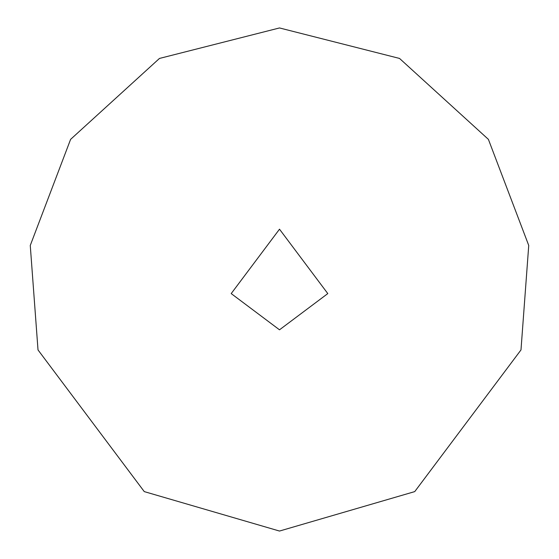 <?xml version="1.0" encoding="UTF-8"?>
<svg xmlns="http://www.w3.org/2000/svg" width="559" height="559" viewBox="0 0 559 559"><rect width="100%" height="100%" fill="white"/><g stroke="black" fill="none" stroke-linecap="round" stroke-linejoin="round"><path stroke-width="0.84" d="M279.5 329.81L327.798 293.587L279.5 229.19L231.202 293.587L279.5 329.81M279.5 531.05L414.736 491.606L520.988 349.934L528.737 245.464L488.398 139.366L399.531 58.436L279.5 27.95L159.469 58.436L70.602 139.366L30.263 245.464L38.012 349.934L144.264 491.606L279.5 531.05"/></g></svg>
